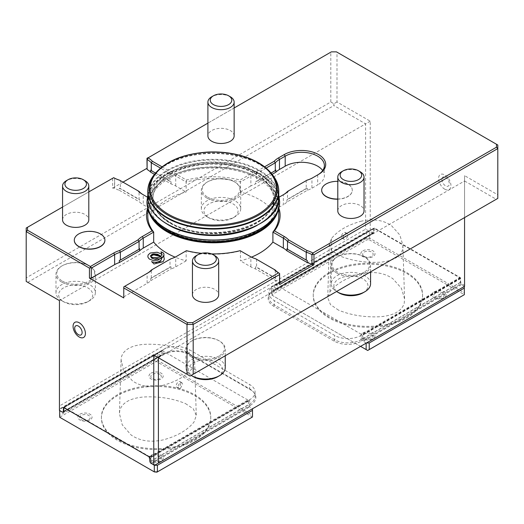 <?xml version="1.0" encoding="UTF-8"?>
<svg xmlns="http://www.w3.org/2000/svg" width="524" height="524" viewBox="0 0 524 524"><rect width="100%" height="100%" fill="white"/><g stroke="black" fill="none" stroke-linecap="round" stroke-linejoin="round"><path stroke-width="0.39" stroke-dasharray="2.62 1.97" d="M343.174 237.68A3.282 1.893 120 0 0 343.855 239.18A3.282 1.893 120 0 0 347.137 237.287A3.282 1.893 120 0 0 347.137 233.501A3.282 1.893 120 0 0 344.609 234.379A3.282 1.893 120 0 0 343.174 237.68M343.561 237.896C345.912 235.931 346.502 234.117 345.329 232.453C343.286 232.256 341.962 233.652 341.36 236.632L341.969 238.093L343.561 237.896M361.645 221.102C347.864 224.776 337.803 230.593 331.463 238.558L329.36 244.079L331.928 250.642L339.493 255.81C351.873 260.86 365.601 262.983 380.693 262.183C393.124 260.939 400.421 256.734 402.589 249.562L402.91 245.337L399.838 235.014L391.572 225.733C383.476 220.126 373.507 218.587 361.645 221.102M338.524 310.143L330.493 304.667L327.723 297.639L329.956 291.73C336.46 283.543 346.796 277.563 360.971 273.797C373.619 271.124 384.262 272.775 392.902 278.735L401.423 288.305L404.561 298.863L404.227 303.226C401.895 310.87 394.107 315.356 380.869 316.692C365.352 317.524 351.237 315.343 338.524 310.143M180.826 383.188A3.282 1.893 -60 0 1 179.391 386.489A3.282 1.893 -60 0 1 176.863 387.367A3.282 1.893 -60 0 1 176.863 383.581A3.282 1.893 -60 0 1 180.145 381.688A3.282 1.893 -60 0 1 180.826 383.188M180.439 388.323L178.749 388.461C176.378 387.328 179.987 381.367 181.946 382.73L182.64 384.236L180.439 388.323M162.361 385.481C176.143 381.806 186.197 375.99 192.537 368.025L194.64 361.999L191.869 355.717L184.5 350.772C172.127 345.729 158.392 343.6 143.301 344.399C130.876 345.644 123.572 349.855 121.411 357.027L121.09 360.014L123.828 370.985L132.434 380.856C140.524 386.457 150.499 388.002 162.361 385.481M185.476 403.572L193.31 408.805L196.297 415.519L194.044 421.977C187.54 430.171 177.204 436.145 163.023 439.918C150.368 442.603 139.725 440.953 131.092 434.972L122.249 424.826L119.439 413.58L119.773 410.489C122.085 402.832 129.873 398.338 143.137 397.015C158.648 396.183 172.763 398.371 185.476 403.572M230.305 96.757A13.12 7.572 0 0 0 211.748 96.757M234.143 135.906A13.12 7.572 0 0 0 230.305 130.555A13.12 7.572 0 0 0 216.006 128.911A13.12 7.572 0 0 0 207.904 135.906M161.353 255.686L159.034 257.854L155.386 258.804L152.052 258.319L150.997 257.651L150.552 256.315M160.599 256.531L161.661 258.967L161.287 260.284L159.84 261.836A5.574 3.216 0 0 1 155.137 262.629L158.811 261.784L160.279 260.847L161.458 259.262M161.628 258.633L160.914 256.243M150.591 256.426L152.117 257.697L153.656 258.09L157.888 257.684M155.137 262.629L151.901 261.843M163.174 261.646L159.84 261.836M84.953 180.675A13.12 7.572 0 0 0 66.404 180.675M62.559 219.825A13.12 7.572 180 0 1 70.661 212.823A13.12 7.572 180 0 1 84.953 214.467A13.12 7.572 180 0 1 88.798 219.825M74.29 240.267A15.307 8.836 180 0 1 83.807 232.171A15.307 8.836 180 0 1 100.418 234.104A15.307 8.836 180 0 1 104.898 240.267M88.798 191.895L62.559 207.046M147.709 208.028A66.803 38.566 180 0 1 152.124 199.86L147.362 197.109M360.185 171.748A13.12 7.572 0 0 0 341.628 171.748M337.79 210.897A13.12 7.572 180 0 1 350.91 203.319A13.12 7.572 180 0 1 364.029 210.897M321.684 190.271A15.307 8.836 180 0 1 337.07 181.527A15.307 8.836 180 0 1 352.298 190.363A15.307 8.836 180 0 1 347.818 196.611A15.307 8.836 180 0 1 337.79 199.186M234.143 107.977L207.904 123.127M162.001 166.822L170.785 171.892A24.274 14.01 180 0 1 176.647 174.381L186.446 180.04A66.803 38.566 180 0 1 240.143 180.04L249.941 174.381A24.274 14.01 180 0 1 255.804 171.892L264.581 166.822M279.227 197.109L274.465 199.86A66.803 38.566 180 0 1 278.879 208.028M214.84 255.66A13.12 7.572 0 0 0 196.284 255.66M192.446 294.809A13.12 7.572 180 0 1 200.541 287.814A13.12 7.572 180 0 1 214.84 289.451A13.12 7.572 180 0 1 218.685 294.809M211.506 253.911A66.803 38.566 180 0 1 201.557 253.328M146.962 169.383L146.962 158.314L330.808 52.171L330.808 101.983L26.2 277.851L26.2 228.038L112.634 178.134L112.634 188.129L114.487 188.129L114.645 178.219A22.958 13.257 0 0 0 120.369 180.636L139.07 191.43L139.07 199.29L120.369 188.489A22.958 13.257 180 0 1 119.341 188.168L119.341 190.31A22.958 13.257 180 0 1 114.645 188.221L114.487 188.129M122.996 182.149L112.634 188.129M147.801 216.432A65.493 37.813 180 0 1 153.689 200.764L153.689 210.759A65.493 37.813 180 0 1 186.158 192.013L186.158 182.018A65.493 37.813 180 0 1 240.431 182.018L240.143 180.04M170.785 258.83L169.999 259.282A22.958 13.257 0 0 0 175.723 256.871L186.158 250.845L186.158 260.841A65.493 37.813 180 0 1 175.108 257.146M186.446 250.675L186.158 250.845A65.493 37.813 0 0 0 240.431 250.845L240.431 260.841A65.493 37.813 180 0 0 251.474 257.146M278.788 216.432A65.493 37.813 0 0 0 272.899 200.764L272.899 210.759A65.493 37.813 180 0 0 240.431 192.013L240.431 182.018L250.865 175.992L250.865 185.987A22.958 13.257 180 0 1 255.568 183.904L255.568 181.756A22.958 13.257 180 0 1 256.59 181.435L271.104 173.058M168.453 230.534A63.417 36.614 0 0 0 274.55 214.119A63.417 36.614 0 0 0 196.88 169.285A63.417 36.614 0 0 0 168.453 230.534M170.621 174.296A60.352 34.846 180 0 1 236.389 166.743A60.352 34.846 180 0 1 273.646 198.93A60.352 34.846 180 0 1 213.294 233.776A60.352 34.846 180 0 1 152.942 198.93A60.352 34.846 180 0 1 170.621 174.296M256.996 225.458A63.417 36.614 0 0 0 258.876 173.477A63.417 36.614 0 0 0 168.826 172.828A63.417 36.614 0 0 0 168.453 224.822A63.417 36.614 0 0 0 169.586 225.458M337.79 199.009A15.307 8.836 0 0 0 347.818 196.434A15.307 8.836 0 0 0 352.298 190.186A15.307 8.836 0 0 0 337.79 181.356M444.765 189.19A8.731 5.044 60 0 1 439.413 175.409A8.731 5.044 60 0 1 450.109 181.586A8.731 5.044 60 0 1 444.765 189.19M368.693 230.986L365.595 229.198L59.441 405.956L59.441 409.526L368.693 230.986L370.239 230.986L370.239 121.182L336.991 101.983L336.991 52.171L497.8 145.01L497.8 194.83L464.559 175.632L464.559 286.333L155.307 464.873M460.485 277.733L360.984 335.445A18.589 10.729 180 0 1 334.698 335.445L274.347 300.599A18.589 10.729 180 0 1 268.897 293.014A18.589 10.729 180 0 1 274.347 285.423L374.306 227.979L460.485 277.733L460.714 282.148L461.251 283.53L464.559 285.436M374.306 227.979L374.077 232.132L373.54 232.892L370.239 230.986M159.794 374.352A5.247 3.033 0 0 0 152.373 374.352A5.247 3.033 0 0 0 152.373 378.636A5.247 3.033 0 0 0 159.794 378.636A5.247 3.033 0 0 0 159.794 374.352M151.063 373.147A7.1 4.1 180 0 1 162.944 374.988A7.1 4.1 180 0 1 154.246 380.011A7.1 4.1 180 0 1 151.063 373.147M88.667 419.704A5.247 3.033 0 0 0 88.667 415.414A5.247 3.033 0 0 0 81.246 415.414A5.247 3.033 0 0 0 81.246 419.704A5.247 3.033 0 0 0 88.667 419.704M79.936 414.215A7.1 4.1 180 0 1 91.818 416.049A7.1 4.1 180 0 1 83.12 421.073A7.1 4.1 180 0 1 79.936 414.215M63.699 407.783L162.499 350.739L63.928 407.652M248.468 401.089L150.283 457.773L149.668 456.705L247.852 400.015L248.468 401.089L248.468 404.836A1.533 0.884 -120 0 0 249.555 406.716L252.489 408.589L252.489 415.191L157.862 360.558L157.862 353.955L160.803 355.469A1.533 0.884 -120 0 0 161.562 355.547A1.533 0.884 -120 0 0 161.883 354.846L161.883 351.1M247.852 400.015L162.499 350.739M150.283 457.773L150.283 461.526A1.533 0.884 -120 0 0 151.37 463.399L151.37 463.491M149.668 456.705L64.314 407.43M251.396 417.608L252.489 416.98L252.489 415.191L251.396 416.351L251.396 417.608L156.945 472.144M151.063 455.277A7.1 4.1 180 0 1 162.944 457.118A7.1 4.1 180 0 1 154.246 462.142A7.1 4.1 180 0 1 151.063 455.277M154.757 472.144L59.677 417.248L156.316 361.455L251.396 416.351M194.738 439.433A54.666 31.564 0 0 0 210.753 417.111A54.666 31.564 0 0 0 156.087 385.553A54.666 31.564 0 0 0 101.414 417.111A54.666 31.564 0 0 0 135.166 446.271A54.666 31.564 0 0 0 194.738 439.433M59.677 417.248L59.677 408.858L154.77 353.955L154.77 360.558L59.677 415.46M157.862 360.558L156.316 361.455L154.77 360.558M194.738 440.324A54.666 31.564 0 0 0 210.753 418.008A54.666 31.564 0 0 0 156.087 386.443A54.666 31.564 0 0 0 101.414 418.008A54.666 31.564 0 0 0 135.166 447.162A54.666 31.564 0 0 0 194.738 440.324M157.862 353.955L154.77 353.955M59.677 408.858L59.677 410.554M62.611 412.336L160.803 355.652M62.611 412.159L160.803 355.469M151.37 463.399L249.555 406.716M151.443 463.53L249.555 406.893M159.794 456.483A5.247 3.033 0 0 0 152.373 456.483A5.247 3.033 0 0 0 152.373 460.766A5.247 3.033 0 0 0 159.794 460.766A5.247 3.033 0 0 0 159.794 456.483M240.143 250.675L250.865 256.871A22.958 13.257 0 0 0 256.59 259.282L256.59 267.135L275.297 277.936A22.958 13.257 0 0 0 275.86 278.526L275.86 280.668L255.568 268.956A22.958 13.257 180 0 1 250.865 266.867L240.431 260.841M143.229 194.725A22.958 13.257 0 0 0 143.249 194.738L152.124 199.86M153.689 210.759L143.249 204.733A22.958 13.257 180 0 1 139.633 202.022L139.633 199.88A22.958 13.257 180 0 1 139.07 199.29M142.325 194.201L143.249 194.738L142.325 194.201L143.249 194.738L143.249 204.733M274.465 199.86L283.34 194.738A22.958 13.257 0 0 0 283.36 194.725L283.34 204.733L272.899 210.759M240.431 192.013L250.865 185.987M266.127 168.073L256.59 173.582A22.958 13.257 0 0 0 250.865 175.992L249.941 174.381M255.804 171.892L256.59 173.582L256.59 181.435M186.446 180.04L186.158 182.018L175.723 175.992A22.958 13.257 0 0 0 169.999 173.582L170.785 171.892M154.469 174.341L171.021 183.904A22.958 13.257 180 0 1 175.723 185.987L186.158 192.013M336.447 51.856L331.351 51.856M171.021 183.904L171.021 181.756A22.958 13.257 0 0 0 169.999 181.435L169.999 173.582L160.455 168.073M307.005 180.177L306.219 180.636A22.958 13.257 0 0 0 311.944 178.219L317.662 174.918A22.958 13.257 0 0 0 317.688 174.905L317.662 184.92L311.944 188.221A22.958 13.257 180 0 1 307.247 190.31L286.956 202.022A22.958 13.257 180 0 1 283.34 204.733M311.944 178.219L312.874 177.688L311.944 178.219L311.944 188.221M286.956 202.022L286.956 199.88A22.958 13.257 0 0 0 287.512 199.29L287.512 191.43L306.219 180.636L306.219 188.489A22.958 13.257 0 0 0 307.247 188.168L307.247 190.31M284.263 194.201L283.34 194.738L284.263 194.201M114.487 178.134L113.564 177.597L112.634 178.134M276.148 285.128L374.333 228.438L459.686 277.713L361.501 334.404L276.148 285.128L275.532 285.482L275.532 289.235A1.533 0.884 60 0 1 275.211 289.936A1.533 0.884 60 0 1 274.445 289.857L271.511 288.338L271.511 294.947L360.571 346.364M460.714 282.148L360.984 339.729A18.589 10.729 180 0 1 334.698 339.729L274.347 304.883A18.589 10.729 180 0 1 268.897 297.298A18.589 10.729 180 0 1 270.522 292.916A18.589 10.729 180 0 1 274.347 289.707L374.077 232.132M441.889 179.437A5.247 3.033 -120 0 0 445.596 185.863A5.247 3.033 -120 0 0 449.31 183.721A5.247 3.033 -120 0 0 445.596 177.295A5.247 3.033 -120 0 0 441.889 179.437M330.808 101.983L333.899 103.772L336.991 101.983M464.559 217.591L464.559 180.99L496.254 199.29L497.8 198.399L497.8 194.83M496.254 199.29L190.101 376.049L158.405 357.748L464.559 180.99L464.559 175.632M162.473 350.281L63.515 407.41L163.016 349.698A18.589 10.729 180 0 1 189.302 349.698L249.653 384.544A18.589 10.729 180 0 1 255.103 392.129A18.589 10.729 180 0 1 249.653 399.72L149.694 457.164M63.699 411.327L163.016 353.982A18.589 10.729 180 0 1 189.302 353.982L249.653 388.828A18.589 10.729 180 0 1 253.478 392.037A18.589 10.729 180 0 1 255.103 396.419A18.589 10.729 180 0 1 249.653 404.004L149.923 461.585M123.769 297.933L123.769 286.864L147.113 273.384A22.958 13.257 0 0 0 147.139 273.371M150.729 278.526L171.021 266.814A22.958 13.257 180 0 1 169.999 267.135L151.292 277.936A22.958 13.257 180 0 1 150.729 278.526L150.729 280.668A22.958 13.257 180 0 1 147.113 283.386L123.769 296.866M150.729 280.668L171.021 268.956L171.021 266.814M186.158 260.841L175.723 266.867A22.958 13.257 180 0 1 171.021 268.956M59.441 405.956L59.441 300.612L26.2 281.421L26.2 277.851M59.441 410.416L59.441 409.526M249.653 399.72L249.653 404.004L250.19 405.386L150.46 462.967M250.19 405.386A19.342 11.168 0 0 0 254.173 392.928A19.342 11.168 0 0 0 250.19 389.594L189.839 354.748A19.342 11.168 0 0 0 162.479 354.748L63.673 411.792M274.347 285.423L274.347 289.707L273.81 290.473L373.54 232.892M273.81 290.473A19.342 11.168 0 0 0 269.827 293.807A19.342 11.168 0 0 0 273.81 306.265L334.161 341.111A19.342 11.168 0 0 0 361.521 341.111L461.251 283.53M370.239 121.182L365.595 123.854L365.595 229.198M333.899 103.772L333.899 105.553L365.595 123.854L59.441 300.612M119.583 180.177L120.369 180.636L120.369 188.489M113.715 177.688L114.645 178.219L114.645 188.221M119.341 260.408L139.633 248.69M151.292 277.936L151.292 270.083L169.999 259.282L169.999 267.135M119.341 190.31L139.633 202.022M322.692 170.542A22.958 13.257 180 0 1 324.389 175.547A22.958 13.257 180 0 1 317.662 184.92M272.12 174.341L255.568 183.904M279.456 273.377A22.958 13.257 0 0 0 279.475 273.384L279.475 283.386A22.958 13.257 180 0 1 275.86 280.668M279.626 283.471L279.626 284.545M255.568 268.956L255.568 266.814A22.958 13.257 0 0 0 256.59 267.135M119.341 188.168L139.633 199.88M150.729 170.045L171.021 181.756M275.86 278.526L255.568 266.814M278.545 272.847L279.475 273.384L278.545 272.847L279.475 273.384L279.475 283.386M255.804 258.83L275.297 270.083L275.297 277.936M307.247 260.408L286.956 248.69M275.86 170.045L255.568 181.756M307.247 188.168L286.956 199.88M27.746 282.312L333.899 105.553M250.865 256.871L249.941 256.334L250.865 256.871L250.865 266.867M175.723 256.871L176.647 256.334L175.723 256.871L175.723 266.867M147.113 273.384L148.043 272.847L147.113 273.384L147.113 283.386M218.881 356.065A18.838 10.873 180 0 1 192.243 356.065A18.838 10.873 180 0 1 192.243 340.685A18.838 10.873 180 0 1 218.881 340.685A18.838 10.873 180 0 1 218.881 356.065M364.226 272.146A18.838 10.873 180 0 1 337.587 272.146A18.838 10.873 180 0 1 337.587 256.767A18.838 10.873 180 0 1 364.232 256.767A18.838 10.873 180 0 1 364.226 272.146M169.999 181.435L155.484 173.058M287.512 199.29L306.219 188.489M61.767 282.108A19.683 11.364 0 0 0 83.211 284.571A19.683 11.364 0 0 0 95.361 274.072A19.683 11.364 0 0 0 89.597 266.041A19.683 11.364 0 0 0 61.76 266.041A19.683 11.364 0 0 0 55.996 274.072A19.683 11.364 0 0 0 61.767 282.108M62.356 281.074A18.838 10.873 0 0 0 89.001 281.074A18.838 10.873 0 0 0 89.001 265.694A18.838 10.873 0 0 0 62.356 265.694A18.838 10.873 0 0 0 62.356 281.074M191.646 357.093A19.683 11.364 0 0 0 213.091 359.556A19.683 11.364 0 0 0 225.241 349.063A19.683 11.364 0 0 0 219.477 341.026A19.683 11.364 0 0 0 191.646 341.026A19.683 11.364 0 0 0 185.882 349.063A19.683 11.364 0 0 0 191.646 357.093M336.991 273.181A19.683 11.364 0 0 0 358.442 275.644A19.683 11.364 0 0 0 370.586 265.144A19.683 11.364 0 0 0 364.822 257.114A19.683 11.364 0 0 0 336.991 257.114A19.683 11.364 0 0 0 331.227 265.144A19.683 11.364 0 0 0 336.991 273.181M61.767 300.704A19.683 11.364 0 0 0 89.597 300.704A19.683 11.364 0 0 0 95.361 292.667A19.683 11.364 0 0 0 75.679 281.303A19.683 11.364 0 0 0 55.996 292.667A19.683 11.364 0 0 0 61.76 300.704A19.683 11.364 0 0 0 61.767 300.704L63.62 301.772A17.056 9.845 0 0 0 87.737 301.772A17.056 9.845 0 0 0 87.737 287.846A17.056 9.845 0 0 0 63.62 287.846A17.056 9.845 0 0 0 63.62 301.772L61.76 300.704M225.241 367.658A19.683 11.364 0 0 0 205.565 356.294A19.683 11.364 0 0 0 185.882 367.658A19.683 11.364 0 0 0 191.188 375.42M370.586 283.739A19.683 11.364 0 0 0 350.91 272.382A19.683 11.364 0 0 0 331.227 283.739A19.683 11.364 0 0 0 336.539 291.501M217.624 376.763A17.056 9.845 0 0 0 217.624 362.837A17.056 9.845 0 0 0 193.5 362.837A17.056 9.845 0 0 0 193.5 376.763M362.968 292.844A17.056 9.845 0 0 0 362.968 278.919A17.056 9.845 0 0 0 338.845 278.919A17.056 9.845 0 0 0 338.845 292.844M435.333 293.119A5.247 3.033 0 0 0 437.684 298.182A5.247 3.033 0 0 0 444.11 294.475A5.247 3.033 0 0 0 435.333 293.119M434.023 291.914A7.1 4.1 180 0 1 445.904 293.748A7.1 4.1 180 0 1 437.206 298.772A7.1 4.1 180 0 1 434.023 291.914M364.206 256.334A5.247 3.033 0 0 0 371.627 256.334A5.247 3.033 0 0 0 371.627 252.051A5.247 3.033 0 0 0 364.206 252.051A5.247 3.033 0 0 0 364.206 256.334M362.896 250.845A7.1 4.1 180 0 1 374.778 252.686A7.1 4.1 180 0 1 366.079 257.71A7.1 4.1 180 0 1 362.896 250.845M464.323 286.464L461.389 284.414A1.533 0.884 60 0 1 460.301 282.534L460.301 278.788L362.117 335.478L361.501 334.404M460.301 278.788L459.686 277.713M374.333 228.438L275.532 285.482M366.138 343.154L363.197 341.098A1.533 0.884 60 0 1 362.117 339.224L362.117 335.478M464.323 286.287L464.323 292.89L369.695 238.256L369.695 231.654L366.604 231.654L271.511 286.556L271.511 288.338M373.717 228.798L373.717 232.545A1.533 0.884 60 0 1 373.396 233.246A1.533 0.884 60 0 1 372.63 233.173L369.695 231.654M369.243 239.782L464.323 294.678L367.684 350.471L272.604 295.575L272.604 294.318L367.055 239.782L369.243 239.782L369.695 238.256L366.604 238.256L271.511 293.158L271.511 286.556M272.604 294.318L271.511 293.158L271.511 294.947L272.604 295.575M362.896 332.976A7.1 4.1 180 0 1 374.778 334.816A7.1 4.1 180 0 1 366.079 339.84A7.1 4.1 180 0 1 362.896 332.976M329.262 272.493A54.666 31.564 0 0 0 313.247 294.809A54.666 31.564 0 0 0 367.914 326.373A54.666 31.564 0 0 0 422.586 294.809A54.666 31.564 0 0 0 388.834 265.655A54.666 31.564 0 0 0 329.262 272.493M464.323 294.678L464.323 292.89M366.604 231.654L366.604 238.256L367.055 239.782M329.262 273.384A54.666 31.564 0 0 0 313.247 295.706A54.666 31.564 0 0 0 367.914 327.264A54.666 31.564 0 0 0 422.586 295.706A54.666 31.564 0 0 0 388.834 266.546A54.666 31.564 0 0 0 329.262 273.384M461.389 284.591L363.197 341.275M461.389 284.414L363.197 341.098M372.63 233.173L274.445 289.857M372.63 233.35L274.445 290.034M364.206 338.465A5.247 3.033 0 0 0 371.627 338.465A5.247 3.033 0 0 0 371.627 334.181A5.247 3.033 0 0 0 364.206 334.181A5.247 3.033 0 0 0 364.206 338.465M207.707 197.162A18.838 10.873 0 0 0 234.346 197.162A18.838 10.873 0 0 0 234.346 181.782A18.838 10.873 0 0 0 207.707 181.782A18.838 10.873 0 0 0 207.707 197.162M207.111 216.785A19.683 11.364 0 0 0 234.942 216.785A19.683 11.364 0 0 0 240.706 208.755A19.683 11.364 0 0 0 221.023 197.391A19.683 11.364 0 0 0 201.347 208.755A19.683 11.364 0 0 0 207.111 216.785L208.965 217.86A17.056 9.845 0 0 0 233.088 217.86A17.056 9.845 0 0 0 233.088 203.934A17.056 9.845 0 0 0 208.965 203.934A17.056 9.845 0 0 0 208.965 217.86L207.111 216.785M207.111 198.19A19.683 11.364 0 0 0 228.556 200.653A19.683 11.364 0 0 0 240.706 190.16A19.683 11.364 0 0 0 234.942 182.123A19.683 11.364 0 0 0 207.111 182.123A19.683 11.364 0 0 0 201.347 190.16A19.683 11.364 0 0 0 207.111 198.19M329.956 291.73L331.463 238.558M278.028 210.746A65.493 37.813 0 0 0 278.788 205.002A65.493 37.813 0 0 0 240.431 170.588A65.493 37.813 0 0 0 147.801 205.002A65.493 37.813 0 0 0 148.561 210.746M274.36 217.591A65.055 37.558 0 0 0 213.294 167.09A65.055 37.558 0 0 0 152.222 217.591M170.621 223.034A60.352 34.846 0 0 0 236.389 230.586A60.352 34.846 0 0 0 273.646 198.399A60.352 34.846 0 0 0 236.389 166.206A60.352 34.846 0 0 0 170.621 173.758A60.352 34.846 0 0 0 152.942 198.399A60.352 34.846 0 0 0 170.621 223.034M169.842 222.589A61.446 35.475 180 0 1 197.391 163.239A61.446 35.475 180 0 1 272.644 206.685A61.446 35.475 180 0 1 169.842 222.589M259.452 223.971A65.055 37.558 0 0 0 259.19 170.889A65.055 37.558 0 0 0 167.241 170.975A65.055 37.558 0 0 0 167.294 224.062M278.788 197.148A65.493 37.813 0 0 0 213.294 159.335A65.493 37.813 0 0 0 147.801 197.148M277.524 183.878A65.493 37.813 0 0 0 213.294 153.447A65.493 37.813 0 0 0 149.058 183.878M272.945 175.409A65.343 37.728 0 0 0 213.294 153.08A65.343 37.728 0 0 0 153.643 175.409M271.792 173.922A64.085 37.001 0 0 0 213.294 152.025A64.085 37.001 0 0 0 154.796 173.922M279.659 201.701A66.365 38.318 0 0 0 213.294 163.383A66.365 38.318 0 0 0 146.93 201.701M279.659 201.792A66.365 38.318 0 0 0 213.294 163.56A66.365 38.318 0 0 0 146.93 201.792M150.283 461.526L248.468 404.836M63.699 411.536L161.883 354.846M176.647 174.381L175.723 175.992L175.723 185.987M460.714 278.133L361.756 335.268M361.521 341.111L360.984 339.729L360.984 335.445M334.161 341.111L334.698 339.729L334.698 335.445M273.81 306.265L274.347 304.883L274.347 300.599M275.12 285.246L374.077 228.11M162.479 354.748L163.016 353.982L163.016 349.698M189.839 354.748L189.302 353.982L189.302 349.698M250.19 389.594L249.653 388.828L249.653 384.544M248.88 400.434L149.923 457.57M373.717 232.545L275.532 289.235M460.301 282.534L362.117 339.224M347.137 233.501L345.329 232.453M343.855 239.18L341.969 238.093M402.91 245.337L404.561 298.863M329.36 244.079L327.723 297.639M176.863 387.367L178.749 388.461M180.145 381.688L181.946 382.73M121.09 360.014L119.439 413.587M194.64 361.999L196.277 415.525M161.661 258.869L161.661 258.221M150.506 256.636L150.506 255.987M161.805 254.114L163.757 256.302M160.534 256.577L161.464 257.834M278.788 208.388L278.788 205.002C279.895 182.791 242.678 163.92 205.153 167.3C173.333 169.226 147.165 186.282 147.801 205.002L147.801 208.388M273.646 198.93L273.646 198.399C276.823 227.39 205.015 244.977 170.392 222.536C158.929 215.665 153.113 207.622 152.942 198.399L152.942 198.93M278.788 195.19L276.607 189.655L271.091 182.005L261.345 174.138L246.07 167.058L228.032 162.918L205.179 162.23L183.289 166.173L165.394 174.047L155.477 182.018L149.956 189.708L147.801 195.19M210.753 418.008L210.753 417.111M101.414 418.008L101.414 417.111M63.378 412.237L161.562 355.547M268.897 297.298L268.897 293.014M275.185 285.095L374.143 227.96M63.352 407.397L162.309 350.261M255.103 396.419L255.103 392.129M324.389 165.545L324.389 175.547M270.522 292.916L269.827 293.807M253.478 392.037L254.173 392.928M62.356 265.694L61.76 266.041M89.001 265.694L89.597 266.041M192.243 340.685L191.646 341.026M218.881 340.685L219.477 341.026M337.587 256.767L336.991 257.114M364.232 256.767L364.822 257.114M95.361 292.667L95.361 274.072M55.996 292.667L55.996 274.072M225.241 355.757L225.241 349.063M185.882 367.658L185.882 349.063M370.586 271.845L370.586 265.144M331.227 283.739L331.227 265.144M87.737 301.772L89.597 300.704M422.586 295.706L422.586 294.809M313.247 295.706L313.247 294.809M373.396 233.246L275.211 289.936M240.706 208.755L240.706 190.16M201.347 208.755L201.347 190.16M233.088 217.86L234.942 216.785M207.707 181.782L207.111 182.123M234.346 181.782L234.942 182.123"/><path stroke-width="0.79" d="M213.406 104.597A10.775 6.223 0 0 0 228.641 104.597A10.775 6.223 0 0 0 228.641 95.8A10.775 6.223 0 0 0 213.406 95.8A10.775 6.223 0 0 0 213.406 104.597M213.406 95.8L211.748 96.757A13.12 7.572 0 0 0 207.904 102.115A13.12 7.572 0 0 0 211.748 107.472A13.12 7.572 0 0 0 226.047 109.116A13.12 7.572 0 0 0 234.143 102.115A13.12 7.572 0 0 0 230.305 96.757L228.641 95.8M207.904 102.115L207.904 135.906A13.12 7.572 0 0 0 221.023 143.484A13.12 7.572 0 0 0 234.143 135.906L234.143 102.115M157.888 257.684L151.181 257.474L151.934 258.28L155.242 259.236L159.853 258.856L161.936 257.991L163.94 255.948L163.94 253.865L162.905 252.588L160.953 251.828L161.693 253.544L161.353 255.686A5.574 3.216 180 0 1 157.888 257.684M150.552 256.315L151.488 255.24L154.501 254.454L158.228 255.057L160.599 256.531M151.495 261.659C157.541 263.651 161.706 260.153 161.458 259.262L161.628 258.633M160.914 256.243L157.423 254.16L153.709 253.885L152.157 254.264L150.539 255.719L150.591 256.426L153.211 257.736M151.901 261.843L153.964 263.991L163.174 261.646M68.061 179.712L66.404 180.675A13.12 7.572 0 0 0 62.559 186.033A13.12 7.572 0 0 0 66.404 191.384A13.12 7.572 0 0 0 80.703 193.029A13.12 7.572 0 0 0 88.798 186.033A13.12 7.572 0 0 0 84.96 180.675A13.12 7.572 0 0 0 84.953 180.675L83.296 179.712A10.775 6.223 0 0 0 68.061 179.712A10.775 6.223 0 0 0 68.061 188.509A10.775 6.223 0 0 0 83.296 188.509A10.775 6.223 0 0 0 83.296 179.712M88.798 186.033L88.798 219.825A13.12 7.572 180 0 1 75.679 227.396A13.12 7.572 180 0 1 62.559 219.825L62.559 186.033M104.898 240.267A15.307 8.836 180 0 1 104.905 240.352A15.307 8.836 180 0 1 89.597 249.195A15.307 8.836 180 0 1 74.29 240.352A15.307 8.836 180 0 1 74.29 240.267M147.362 197.109L142.325 194.201A24.274 14.01 180 0 1 138.002 190.815L119.583 180.177A24.274 14.01 180 0 1 113.715 177.688L88.798 191.895M62.559 207.046L27.51 227.278L27.51 230.219L90.37 266.513L113.715 253.033A24.274 14.01 180 0 1 119.583 250.538L138.002 239.9A24.274 14.01 180 0 1 142.325 236.514L152.124 230.855A66.803 38.566 180 0 1 147.709 208.028M343.292 179.581A10.775 6.223 0 0 0 358.527 179.581A10.775 6.223 0 0 0 358.527 170.791A10.775 6.223 0 0 0 343.292 170.791A10.775 6.223 0 0 0 343.292 179.581M343.292 170.791L341.628 171.748A13.12 7.572 0 0 0 337.79 177.105A13.12 7.572 0 0 0 341.628 182.457A13.12 7.572 0 0 0 360.185 182.457A13.12 7.572 0 0 0 364.029 177.105A13.12 7.572 0 0 0 360.185 171.748L358.527 170.791M364.029 177.105L364.029 210.897A13.12 7.572 180 0 1 360.185 216.248A13.12 7.572 180 0 1 345.886 217.892A13.12 7.572 180 0 1 337.79 210.897L337.79 177.105M337.79 199.186A15.307 8.836 180 0 1 321.684 190.363A15.307 8.836 180 0 1 321.684 190.271M278.879 208.028A66.803 38.566 180 0 1 274.465 230.855L284.263 236.514A24.274 14.01 180 0 1 288.586 239.9L307.005 250.538A24.274 14.01 180 0 1 312.874 253.033L496.49 147.198L496.49 144.257L336.447 51.856L331.351 51.856L234.143 107.977M207.904 123.127L148.043 157.868A24.274 14.01 180 0 1 152.366 161.254L162.001 166.822M264.581 166.822L274.222 161.254A24.274 14.01 180 0 1 278.545 157.868L284.263 154.567A24.274 14.01 180 0 1 318.592 154.567A24.274 14.01 180 0 1 318.592 174.381L312.874 177.688A24.274 14.01 180 0 1 307.005 180.177L288.586 190.815A24.274 14.01 180 0 1 284.263 194.201L279.227 197.109M197.948 263.5A10.775 6.223 0 0 0 213.183 263.5A10.775 6.223 0 0 0 213.183 254.703A10.775 6.223 0 0 0 197.948 254.703A10.775 6.223 0 0 0 197.948 263.5M197.948 254.703L196.284 255.66A13.12 7.572 0 0 0 192.446 261.017A13.12 7.572 0 0 0 196.284 266.375A13.12 7.572 0 0 0 210.583 268.013A13.12 7.572 0 0 0 218.685 261.017A13.12 7.572 0 0 0 214.84 255.66L213.183 254.703M218.685 261.017L218.685 294.809A13.12 7.572 180 0 1 205.565 302.387A13.12 7.572 180 0 1 192.446 294.809L192.446 261.017M201.557 253.328A66.803 38.566 180 0 1 186.446 250.675L176.647 256.334A24.274 14.01 180 0 1 170.785 258.83L152.366 269.46A24.274 14.01 180 0 1 148.043 272.847L124.692 286.327L187.553 322.62L192.649 322.62L278.545 272.847A24.274 14.01 180 0 1 274.222 269.46L255.804 258.83A24.274 14.01 180 0 1 249.941 256.334L240.143 250.675A66.803 38.566 180 0 1 211.506 253.911M146.962 168.315L122.996 182.149M175.108 257.146A65.493 37.813 180 0 1 153.689 242.095L153.689 232.099A65.493 37.813 180 0 1 147.801 216.432L147.801 208.388M288.586 239.9L287.512 241.426A22.958 13.257 0 0 0 283.34 238.125L272.899 232.099L272.899 242.095A65.493 37.813 180 0 1 251.474 257.146M274.465 230.855L272.899 232.099A65.493 37.813 0 0 0 278.788 216.432L278.788 208.388M169.586 225.458A63.417 36.614 0 0 0 256.996 225.458M337.79 181.356A15.307 8.836 0 0 0 326.17 183.937A15.307 8.836 0 0 0 321.684 190.186A15.307 8.836 0 0 0 337.79 199.009M78.77 233.927A15.307 8.836 0 0 0 74.29 240.175A15.307 8.836 0 0 0 89.597 249.011A15.307 8.836 0 0 0 104.905 240.175A15.307 8.836 0 0 0 100.418 233.927A15.307 8.836 0 0 0 78.77 233.927M79.235 322.764A8.731 5.044 -120 0 0 73.891 330.369A8.731 5.044 -120 0 0 84.587 336.546A8.731 5.044 -120 0 0 79.235 322.764M153.761 355.069L158.405 357.748L158.405 463.085L155.307 464.873L153.761 464.873L153.761 355.069L187.009 374.26L187.009 324.448L123.769 287.938L123.769 297.933L89.44 278.113L89.44 268.118L26.2 231.608L26.2 281.421L59.441 300.612L59.441 410.416L62.749 412.322L63.699 411.327M153.761 464.873L150.46 462.967L149.923 461.585L149.694 457.164L63.515 407.41L63.286 411.563M62.854 412.264A1.533 0.884 -120 0 0 63.378 412.237A1.533 0.884 -120 0 0 63.699 411.536L63.928 407.652M59.677 410.554L59.677 417.248L154.305 471.882L154.305 465.273L157.397 465.273L252.489 410.371L252.489 408.766M151.37 463.491L154.305 465.273M59.677 410.639L62.611 412.25M157.397 465.273L157.397 471.882L156.945 472.144L154.305 471.882L157.397 471.882L252.489 416.98L252.489 410.371M138.002 190.815L139.07 191.43A22.958 13.257 0 0 0 143.229 194.725M272.899 242.095L283.34 248.121A22.958 13.257 180 0 1 286.956 250.832L286.956 248.69A22.958 13.257 180 0 1 287.512 249.28L306.219 260.081A22.958 13.257 180 0 1 307.247 260.408L307.247 262.55A22.958 13.257 180 0 1 311.944 264.633L311.944 254.638A22.958 13.257 0 0 0 306.219 252.227L287.512 241.426L287.512 249.28M160.455 168.073L151.292 162.781A22.958 13.257 0 0 0 147.113 159.473L146.962 158.314L147.886 157.776M155.484 173.058L151.292 170.634L151.292 162.781L152.366 161.254M317.688 174.905A22.958 13.257 0 0 0 324.389 165.545A22.958 13.257 0 0 0 310.215 153.296A22.958 13.257 0 0 0 285.194 156.172L279.475 159.473A22.958 13.257 0 0 0 275.297 162.781L274.222 161.254M271.104 173.058L275.297 170.634L275.297 162.781L266.127 168.073M288.586 190.815L287.512 191.43A22.958 13.257 0 0 1 283.36 194.725M307.005 250.538L306.219 252.227L306.219 260.081M312.101 254.73L313.024 254.192L313.955 254.73L313.955 264.725L312.101 264.725M313.024 253.118L313.024 254.192M496.49 147.198L497.8 148.587L313.955 254.73M496.49 144.257L497.8 145.01L497.8 198.399L190.101 376.049L187.009 374.26M27.51 227.278L26.2 228.038L26.2 231.608L27.51 230.219M158.405 463.085L464.559 286.333L464.559 217.591M82.111 332.517A5.247 3.033 60 0 1 78.404 334.659A5.247 3.033 60 0 1 74.69 328.234A5.247 3.033 60 0 1 78.404 326.092A5.247 3.033 60 0 1 82.111 332.517M124.692 286.327L123.769 286.864L123.769 287.938M187.553 322.62L187.009 324.448L193.192 324.448L193.192 374.26M89.44 268.118L90.37 267.581L91.294 268.118L91.294 278.113L114.645 264.633A22.958 13.257 180 0 1 119.341 262.55L139.633 250.832A22.958 13.257 180 0 1 143.249 248.121L153.689 242.095M91.294 278.113L89.44 278.113M90.37 267.581L90.37 266.513M62.749 412.322L63.673 411.792M152.124 230.855L153.689 232.099L143.249 238.125A22.958 13.257 0 0 0 139.07 241.426L120.369 252.227A22.958 13.257 0 0 0 114.645 254.638L91.294 268.118M139.633 250.832L139.633 248.69A22.958 13.257 0 0 0 139.07 249.28L120.369 260.081L120.369 252.227L119.583 250.538M139.07 249.28L139.07 241.426L138.002 239.9M120.369 260.081A22.958 13.257 0 0 0 119.341 260.408L119.341 262.55M147.139 273.371A22.958 13.257 0 0 0 151.292 270.083L152.366 269.46M146.962 159.388L147.113 169.475A22.958 13.257 180 0 1 150.729 172.186L154.469 174.341M275.297 170.634A22.958 13.257 180 0 1 275.86 170.045L275.86 172.186A22.958 13.257 180 0 1 279.475 169.475L285.194 166.173A22.958 13.257 180 0 1 322.692 170.542M275.86 172.186L272.12 174.341M278.702 272.938L279.626 273.476L279.626 284.545L313.955 264.725M307.247 262.55L286.956 250.832M151.292 170.634A22.958 13.257 0 0 0 150.729 170.045L150.729 172.186M274.222 269.46L275.297 270.083A22.958 13.257 0 0 0 279.456 273.377M279.626 274.543L193.192 324.448L192.649 322.62M191.188 375.42A19.683 11.364 0 0 0 191.646 375.688A19.683 11.364 0 0 0 219.477 375.688A19.683 11.364 0 0 0 225.241 367.658L225.241 355.757M193.5 376.763L191.646 375.688L193.5 376.763A17.056 9.845 0 0 0 217.624 376.763L219.477 375.688M336.539 291.501A19.683 11.364 0 0 0 336.991 291.776A19.683 11.364 0 0 0 364.822 291.776A19.683 11.364 0 0 0 370.586 283.739L370.586 271.845M338.845 292.844L336.991 291.776L338.845 292.844A17.056 9.845 0 0 0 362.968 292.844L364.822 291.776M360.571 346.364L366.138 349.58L366.138 343.154M369.23 349.58L464.323 294.678L464.323 288.069L369.23 342.971L369.23 349.58L367.684 350.471L366.138 349.58M366.446 342.971L369.23 342.971M464.323 288.069L464.323 286.464M148.561 210.746A65.493 37.813 0 0 0 166.986 231.739A65.493 37.813 0 0 0 233.671 240.935A65.493 37.813 0 0 0 278.028 210.746M152.222 217.591A65.055 37.558 0 0 0 167.294 231.202A65.055 37.558 0 0 0 274.36 217.591M167.294 224.062A65.055 37.558 0 0 0 259.452 223.971M166.986 223.886A65.493 37.813 0 0 0 238.355 232.08A65.493 37.813 0 0 0 278.788 197.148C281.696 229.813 204.583 248.153 167.077 224.082C154.514 216.628 148.089 207.655 147.801 197.148A65.493 37.813 0 0 0 166.986 223.886M149.058 183.878A65.493 37.813 0 0 0 147.801 191.253A65.493 37.813 0 0 0 166.986 217.991A65.493 37.813 0 0 0 238.355 226.191A65.493 37.813 0 0 0 278.788 191.253A65.493 37.813 0 0 0 277.524 183.878M147.801 197.148L147.801 191.253C147.833 185.692 149.779 180.413 153.643 175.409A65.343 37.728 0 0 0 167.09 217.486A65.343 37.728 0 0 0 250.348 221.881A65.343 37.728 0 0 0 272.945 175.409C276.803 180.413 278.755 185.692 278.788 191.253L278.788 197.148M271.792 173.922C265.72 166.278 256.406 160.442 243.85 156.427C232.466 152.897 220.342 151.449 207.484 152.078C183.243 153.807 165.682 161.091 154.796 173.922A64.085 37.001 0 0 0 167.981 215.187A64.085 37.001 0 0 0 249.634 219.497A64.085 37.001 0 0 0 271.792 173.922L272.945 175.409M168.649 214.349A63.135 36.451 0 0 0 274.281 198.013A63.135 36.451 0 0 0 196.952 153.368A63.135 36.451 0 0 0 168.649 214.349M147.801 195.19L146.93 201.701A66.365 38.318 0 0 0 166.363 228.792A66.365 38.318 0 0 0 238.689 237.097A66.365 38.318 0 0 0 279.659 201.701L278.788 195.19M146.93 201.792A66.365 38.318 0 0 0 146.93 201.878A66.365 38.318 0 0 0 166.363 228.975A66.365 38.318 0 0 0 238.689 237.28A66.365 38.318 0 0 0 279.659 201.878A66.365 38.318 0 0 0 279.659 201.792M284.263 236.514L283.34 238.125L283.34 248.121M147.113 169.475L147.113 159.473L148.043 157.868M279.475 169.475L279.475 159.473L278.545 157.868M284.263 154.567L285.194 156.172L285.194 166.173M312.874 253.033L311.944 254.638L311.944 264.633M114.645 264.633L114.645 254.638L113.715 253.033M143.249 248.121L143.249 238.125L142.325 236.514M163.94 255.948L157.921 260.232L153.198 260.48L149.34 259.039L148.082 257.5L147.833 256.216L148.227 254.828L150.25 253.013L157.089 252.221L161.805 254.114M163.757 256.302L164.294 259.111L163.187 261.659M150.591 256.203L153.709 254.815L160.534 256.577M154.796 173.922L153.643 175.409M279.659 201.701L279.659 201.878C279.272 212.796 273.168 221.98 261.345 229.44C252.083 235.138 240.981 238.885 228.032 240.66C204.845 243.391 184.527 240.018 167.077 230.54C159.086 225.929 153.362 220.342 149.903 213.772C147.932 209.941 146.943 205.978 146.93 201.878L146.93 201.701"/></g></svg>
